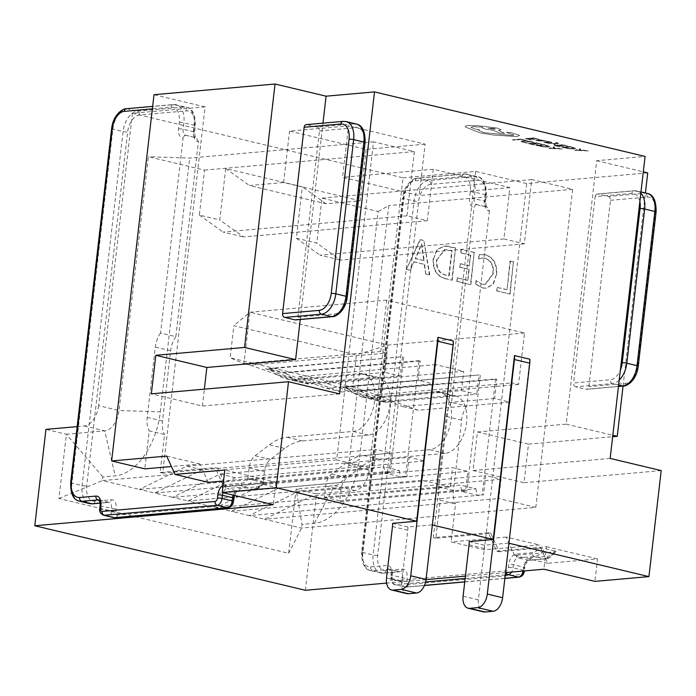 <?xml version="1.0" encoding="UTF-8"?>
<svg xmlns="http://www.w3.org/2000/svg" width="696" height="696" viewBox="0 0 696 696"><rect width="100%" height="100%" fill="white"/><g stroke="black" fill="none" stroke-linecap="round" stroke-linejoin="round"><path stroke-width="0.52" stroke-dasharray="3.48 2.61" d="M419.009 360.667L284.438 372.551L269.126 368.906L277.53 374.918A65.494 39.176 -76.6 0 0 286.126 378.885A65.494 39.176 -76.6 0 0 293.886 379.433L359.849 373.604A29.476 17.626 103.4 0 1 363.338 373.848A29.476 17.626 103.4 0 1 374.657 400.913A29.476 17.626 103.4 0 1 353.159 431.433L287.196 437.262A65.494 39.176 -76.6 0 0 269.448 444.788L255.119 455.75A13.102 7.839 -76.6 0 0 249.116 467.808L247.837 478.9L384.053 466.859L385.01 473.141L400.322 476.786L405.629 476.325L419.009 360.667L420.288 360.972L283.516 373.056L326.45 388.342L418.052 380.242L420.288 360.972M284.438 372.551L292.851 378.572A65.494 39.176 -76.6 0 0 301.446 382.539A65.494 39.176 -76.6 0 0 309.198 383.087L375.161 377.258A29.476 17.626 103.4 0 1 378.65 377.502A29.476 17.626 103.4 0 1 389.969 404.567A29.476 17.626 103.4 0 1 368.471 435.087L302.508 440.916A65.494 39.176 -76.6 0 0 284.76 448.442L270.44 459.403A13.102 7.839 -76.6 0 0 264.436 471.462L263.149 482.554L399.365 470.513L384.053 466.859M269.126 368.906L402.418 356.709L400.191 375.988L384.871 372.334L387.106 353.055L380.721 351.532L386.671 300.133L524.514 333.001L518.563 384.401L512.186 382.878L509.95 402.157L494.638 398.504L496.866 379.233L495.587 378.928L361.015 390.813L345.703 387.159L354.107 393.179A65.494 39.176 -76.6 0 0 362.712 397.146A65.494 39.176 -76.6 0 0 370.463 397.694L436.427 391.865A29.476 17.626 103.4 0 1 439.915 392.109A29.476 17.626 103.4 0 1 451.234 419.175A29.476 17.626 103.4 0 1 429.736 449.694L363.773 455.523A65.494 39.176 -76.6 0 0 346.025 463.049L331.705 474.011A13.102 7.839 -76.6 0 0 325.693 486.069L324.414 497.162L460.63 485.121L461.587 491.393L476.908 495.047L483.485 494.882L485.712 475.612L501.033 479.266L498.797 498.536L535.816 507.367L301.551 528.064L264.532 519.233L498.797 498.536M361.015 390.813L369.428 396.833A65.494 39.176 -76.6 0 0 378.024 400.8A65.494 39.176 -76.6 0 0 385.784 401.348L451.739 395.519A29.476 17.626 103.4 0 1 455.236 395.763A29.476 17.626 103.4 0 1 466.555 422.829A29.476 17.626 103.4 0 1 445.048 453.348L379.094 459.177A65.494 39.176 -76.6 0 0 361.346 466.703L347.017 477.665A13.102 7.839 -76.6 0 0 341.014 489.723L339.726 500.807L475.951 488.775L460.63 485.121M423.455 240.433L420.027 239.615L406.351 269.369L410.083 270.265L413.711 261.87L424.255 264.384L425.647 273.972L429.389 274.868L423.855 240.398L420.027 239.615M403.697 357.013L390.317 472.671L389.038 472.367L391.265 453.087L375.953 449.433L373.717 468.712L336.707 459.891L373.508 141.836L414.346 151.571L406.916 215.821L427.335 220.693L433.286 169.293L509.863 187.555L503.913 238.954L524.34 243.826L531.77 179.568L572.617 189.312L535.816 507.367M495.587 378.928L482.206 494.578M433.156 258.842C432.599 269.465 436.505 276.034 444.857 278.557L451.8 280.21L455.515 248.08L444.109 246.01L436.714 249.829L433.565 258.808C433.008 269.43 436.905 275.999 445.266 278.513L444.857 278.557M467.46 280.323L457.185 277.869L456.776 281.393L470.479 284.664L474.193 252.535L461.117 249.42L460.708 252.944L470.365 255.241L469.139 265.82L460.108 263.671L459.699 267.194L468.73 269.352L467.869 280.288L457.185 277.869M482.372 284.281L476.055 280.662L475.655 284.185L482.441 287.918L486.069 288.231L493.081 284.012L496.239 274.92C497.04 264.341 493.368 257.624 485.225 254.762L479.074 254.605L478.578 258.912L481.745 258.042L484.79 258.286C490.95 260.565 493.629 265.75 492.846 273.841L485.008 284.49L482.372 284.281L476.055 280.662M506.688 289.675L497.031 287.37L496.631 290.893L509.698 294.017L513.422 261.887L509.994 261.07L507.088 289.64L497.031 287.37M311.939 495.97L296.618 492.316L249.22 515.588L264.532 519.233L311.939 495.97L501.033 479.266M296.618 492.316L485.712 475.612M278.748 488.053L263.436 484.407L216.03 507.671L231.35 511.325L278.748 488.053L467.842 471.349L465.615 490.628L231.35 511.325L249.22 515.588L483.485 494.882M263.436 484.407L452.53 467.695L467.842 471.349M235.352 477.708L220.04 474.054L172.643 497.327L187.955 500.972L235.352 477.708L424.456 461.004L422.22 480.275L187.955 500.972L216.03 507.671L450.303 486.974L452.53 467.695M220.04 474.054L409.135 457.35L424.456 461.004M389.038 472.367L154.773 493.064L172.643 497.327L406.908 476.63L409.135 457.35M202.171 469.8L186.859 466.146L139.452 489.41L154.773 493.064L202.171 469.8L391.265 453.087M186.859 466.146L375.953 449.433M336.707 459.891L102.442 480.588L139.452 489.41L373.717 468.712M326.45 388.342L341.771 391.987L298.828 376.71L326.902 383.4L369.846 398.686L385.166 402.34L342.223 387.054L360.093 391.317L496.866 379.233M360.093 391.317L403.027 406.603L494.638 398.504M403.027 406.603L418.348 410.249L509.95 402.157M418.348 410.249L375.405 394.963L512.186 382.878M326.902 383.4L463.684 371.316L435.6 364.617L433.373 383.896L418.052 380.242M369.846 398.686L461.448 390.595L463.684 371.316M385.166 402.34L476.769 394.24L461.448 390.595M342.223 387.054L478.996 374.97L476.769 394.24M341.771 391.987L433.373 383.896M298.828 376.71L435.6 364.617M380.721 351.532L243.948 363.616L250.325 365.139L387.106 353.055M250.325 365.139L293.268 380.425L384.871 372.334M293.268 380.425L308.58 384.079L400.191 375.988M308.58 384.079L265.646 368.793L402.418 356.709M345.703 387.159L478.996 374.97M480.275 375.275L466.894 490.932L465.615 490.628M450.303 486.974L422.22 480.275M406.908 476.63L405.629 476.325M385.01 473.141L390.317 472.671M265.646 368.793L283.516 373.056M461.587 491.393L466.894 490.932M375.405 394.963L381.791 396.485L387.733 345.085L249.89 312.217L243.948 363.616L230.132 357.805L233.847 325.676L356.378 354.89L352.663 387.019L230.132 357.805M518.563 384.401L381.791 396.485L352.663 387.019M58.943 498.501L102.442 480.588L102.86 476.943L115.231 475.855A61.787 36.958 -76.6 0 0 160.306 411.875L119.033 410.518A19.645 11.754 103.4 0 1 104.696 430.859L66.372 434.252L58.943 498.501L288.675 553.285L296.113 489.027L334.437 485.643A19.645 11.754 -76.6 0 0 348.774 465.302L378.137 211.497L321.978 198.108L316.776 243.087L296.357 238.215L302.299 186.815L225.721 168.554L219.779 219.953L199.352 215.081L204.554 170.111L148.396 156.713L119.033 410.518L98.614 405.646L132.44 113.291L205.059 106.879L162.681 473.123L217.726 468.26L215.168 467.651L160.132 472.514L164.526 434.504L149.214 430.85L144.811 468.86M162.681 473.123L160.132 472.514M217.726 468.26L226.113 486.6L223.555 485.991L215.168 467.651M102.86 476.943L66.372 434.252L45.953 429.38M305.379 590.278L316.532 493.899L296.113 489.027L301.968 524.419L301.551 528.064L288.675 553.285M132.44 113.291L403.019 177.811L369.193 470.165L348.774 465.302L359.414 459.351A61.787 36.958 103.4 0 1 314.34 523.331L301.968 524.419M425.117 144.159L366.139 149.37L289.553 131.118L348.539 125.906L425.117 144.159L419.166 195.567L342.589 177.306L348.539 125.906M205.059 106.879L154.007 94.708M610.148 458.42L472.975 470.54L477.439 431.981L566.196 424.142L596.672 160.706L645.088 156.426M596.672 160.706L643.304 171.825M647.732 172.878L526.698 183.57L484.32 549.814L539.356 544.951L547.743 563.29L597.516 558.897L594.915 581.377M403.019 177.811L475.638 171.399L526.698 183.57M453.235 340.953L432.346 524.967M529.821 359.214L508.924 543.228M431.955 524.871L407.891 526.994L392.579 523.348M505.531 572.599L465.415 576.14M426.022 579.62L386.611 583.1M508.541 543.132L484.477 545.255L469.156 541.61M98.614 405.646A19.645 11.754 103.4 0 1 84.277 425.995L77.152 426.622M475.638 171.399L433.269 537.643L488.305 532.779L496.692 551.119L499.241 551.728L490.854 533.388L435.818 538.252L440.22 500.241L455.532 503.895L451.13 541.906L484.32 549.814M488.305 532.779L490.854 533.388M433.269 537.643L435.818 538.252M316.532 493.899L354.864 490.515A19.645 11.754 -76.6 0 0 369.193 470.165M433.286 169.293L342.589 177.306M509.863 187.555L419.166 195.567M386.671 300.133L249.89 312.217L233.847 325.676M524.514 333.001L387.733 345.085L356.378 354.89M378.137 211.497L388.777 205.555L359.414 459.351M572.617 189.312L388.777 205.555M531.77 179.568L321.978 198.108M524.34 243.826L340.501 260.069L316.776 243.087M503.913 238.954L320.082 255.197L340.501 260.069M296.357 238.215L320.082 255.197M360.189 200.779L283.611 182.517L249.446 185.536L326.032 203.797L360.189 200.779L366.139 149.37M326.032 203.797L302.299 186.815M427.335 220.693L243.504 236.936L219.779 219.953M225.721 168.554L249.446 185.536M283.611 182.517L289.553 131.118M406.916 215.821L223.077 232.064L243.504 236.936M199.352 215.081L223.077 232.064M414.346 151.571L204.554 170.111M373.508 141.836L189.669 158.079L148.396 156.713M623.059 386.071L645.409 192.949M661.2 470.592L524.027 482.711L528.49 444.161L612.654 436.723M160.306 411.875L189.669 158.079M496.692 551.119L546.464 546.717L543.863 569.206M546.464 546.717L597.516 558.897M523.122 571.042A6.551 3.915 -76.6 0 0 523.235 570.311L523.61 567.101A6.551 3.915 103.4 0 1 528.386 560.315L544.672 558.879A19.645 11.754 -76.6 0 0 554.851 550.98L544.646 548.552A19.645 11.754 103.4 0 1 534.458 556.443L518.172 557.879A6.551 3.915 -76.6 0 0 513.396 564.665L513.022 567.875A6.551 3.915 103.4 0 1 511.621 572.06M547.743 563.29L514.562 555.382L554.599 551.841C556.182 551.719 556.269 551.432 554.851 550.98L555.869 551.528C551.919 556.504 548.404 558.975 545.333 558.932A3.271 2.575 85 0 0 547.595 556.278L531.309 557.713A9.822 5.872 -76.6 0 0 524.14 567.884L523.775 571.103A3.271 1.958 103.4 0 1 521.382 574.487L408.421 584.475A3.271 1.958 103.4 0 1 406.769 581.438L407.143 578.228A9.822 5.872 -76.6 0 0 402.21 569.119L385.923 570.563A16.373 9.796 103.4 0 1 377.693 555.391L418.661 201.353A16.373 9.796 103.4 0 1 430.606 184.397L477.404 180.264A16.373 9.796 103.4 0 1 485.634 195.437L484.886 201.857A9.822 5.872 -76.6 0 0 489.427 210.975L487.243 207.147A6.551 3.915 103.4 0 1 486.869 207.086A6.551 3.915 103.4 0 1 484.355 201.074L474.141 198.638A6.551 3.915 -76.6 0 0 476.656 204.65A6.551 3.915 -76.6 0 0 477.03 204.711L487.243 207.147M477.03 204.711L475.359 205.033L474.107 207.321A9.822 5.872 103.4 0 1 469.574 198.203L470.313 191.783A16.373 9.796 -76.6 0 0 462.092 176.61L415.286 180.743A16.373 9.796 -76.6 0 0 403.341 197.699L362.381 551.737A16.373 9.796 -76.6 0 0 370.611 566.909L386.889 565.465A9.822 5.872 103.4 0 1 391.831 574.574L391.457 577.784A3.271 1.958 -76.6 0 0 393.101 580.821L506.07 570.842A3.271 1.958 -76.6 0 0 508.454 567.449L508.828 564.238A9.822 5.872 103.4 0 1 515.997 554.06L532.275 552.624A16.373 9.796 -76.6 0 0 539.278 548.187L499.241 551.728M539.278 548.187L544.646 548.552M514.562 555.382L506.175 537.042L539.356 544.951M506.175 537.042L451.13 541.906M489.427 210.975L466.851 406.055L451.539 402.401L474.107 207.321M647.315 193.401A19.645 11.754 -76.6 0 0 644.983 193.236L608.278 196.481L598.064 194.045L634.778 190.808A19.645 11.754 103.4 0 1 637.101 190.965A19.645 11.754 103.4 0 1 640.842 193.157M608.278 196.481A3.271 2.575 -95 0 1 610.453 200.309L588.894 386.637A3.271 2.575 -95 0 1 586.632 389.29A3.271 2.575 -95 0 1 585.971 389.247L618.483 386.367M619.214 380.086A19.645 11.754 103.4 0 1 612.471 383.566L575.757 386.811L585.971 389.247M575.757 386.811A3.271 2.575 -95 0 1 573.582 382.991L610.296 379.746A16.373 9.796 -76.6 0 0 620.38 369.976M639.868 201.579A16.373 9.796 -76.6 0 0 631.855 193.41L595.141 196.655L573.582 382.991M595.141 196.655A3.271 2.575 -95 0 1 597.403 194.001A3.271 2.575 -95 0 1 598.064 194.045M566.196 424.142L612.828 435.261M477.439 431.981L528.49 444.161M472.975 470.54L524.027 482.711M451.539 402.401A19.645 11.754 -76.6 0 0 446.31 416.486L438.175 486.8A19.645 11.754 -76.6 0 0 440.22 500.241M466.851 406.055A19.645 11.754 -76.6 0 0 461.631 420.14L453.496 490.445A19.645 11.754 -76.6 0 0 455.532 503.895M223.059 485.312A9.822 5.872 103.4 0 1 224.991 484.677L241.277 483.233A16.373 9.796 -76.6 0 0 248.272 478.796L253.64 479.161A19.645 11.754 103.4 0 1 243.452 487.052L227.174 488.496L237.38 490.932L253.666 489.488A19.645 11.754 -76.6 0 0 263.854 481.597C265.263 482.05 265.176 482.328 263.593 482.45A16.373 9.796 103.4 0 1 256.589 486.887L240.303 488.322A9.822 5.872 -76.6 0 0 233.143 498.501L232.769 501.712A3.271 1.958 103.4 0 1 230.376 505.105L117.415 515.083A3.271 1.958 103.4 0 1 115.771 512.047L116.145 508.837A9.822 5.872 -76.6 0 0 111.203 499.728L94.917 501.172A16.373 9.796 103.4 0 1 86.696 485.999L127.655 131.962A16.373 9.796 103.4 0 1 139.6 115.005L186.398 110.873A16.373 9.796 103.4 0 1 194.628 126.046L193.888 132.475A9.822 5.872 -76.6 0 0 198.421 141.593L175.844 336.664L160.532 333.019L183.1 137.939A9.822 5.872 103.4 0 1 178.567 128.821L179.316 122.392A16.373 9.796 -76.6 0 0 171.085 107.219L152.363 108.872M198.421 141.593L196.237 137.756A6.551 3.915 103.4 0 1 195.863 137.695A6.551 3.915 103.4 0 1 193.349 131.683L194.088 125.263A19.645 11.754 -76.6 0 0 186.545 107.219A19.645 11.754 -76.6 0 0 184.222 107.053L137.416 111.186A19.645 11.754 -76.6 0 0 123.088 131.535L82.119 485.564A19.645 11.754 -76.6 0 0 89.671 503.608M79.457 501.172A19.645 11.754 103.4 0 1 71.914 483.137L112.874 129.099A19.645 11.754 103.4 0 1 127.211 108.75L174.009 104.617A19.645 11.754 103.4 0 1 176.332 104.783A19.645 11.754 103.4 0 1 183.883 122.827L183.135 129.247A6.551 3.915 -76.6 0 0 185.649 135.268A6.551 3.915 -76.6 0 0 186.032 135.32L196.237 137.756M186.032 135.32L184.362 135.642L183.1 137.939M208.243 482.337L199.856 463.997L171.434 466.511M199.856 463.997L166.666 456.089M248.272 478.796L223.564 480.98M241.277 483.233A3.271 2.575 85 0 0 243.452 487.052L253.666 489.488A3.271 2.575 85 0 0 254.327 489.54C257.398 489.584 260.913 487.122 264.863 482.137L253.64 479.161M263.593 482.45L223.555 485.991M226.113 486.6L275.886 482.197L224.825 470.026M275.886 482.197L273.284 504.687M339.561 393.901L202.397 406.02L151.337 393.84M202.397 406.02L204.346 389.16M306.397 124.61A3.271 2.575 -95 0 1 307.058 124.662L343.772 121.417L353.986 123.853L317.272 127.098L307.058 124.662M317.272 127.098A3.271 2.575 -95 0 1 319.447 130.918L297.888 317.254A3.271 2.575 -95 0 1 295.626 319.908M300.254 319.499L322.97 123.149M160.532 333.019A19.645 11.754 -76.6 0 0 155.312 347.104L147.178 417.409A19.645 11.754 -76.6 0 0 149.214 430.85M175.844 336.664A19.645 11.754 -76.6 0 0 170.624 350.758L162.49 421.063A19.645 11.754 -76.6 0 0 164.526 434.504M484.477 545.255A13.102 7.839 103.4 0 1 484.355 548.474L478.413 599.848A13.102 7.839 -76.6 0 0 483.442 611.88M475.951 488.775L476.908 495.047M339.726 500.807L324.414 497.162M407.891 526.994A13.102 7.839 103.4 0 1 407.778 530.213L401.836 581.586A13.102 7.839 -76.6 0 0 406.864 593.618M399.365 470.513L400.322 476.786M263.149 482.554L247.837 478.9M420.436 239.581L406.351 269.369M406.751 269.335L410.083 270.265M410.492 270.222L413.711 261.87M414.111 261.827L424.255 264.384M424.656 264.341L425.647 273.972M426.056 273.937L429.389 274.868M429.789 274.824L423.855 240.398M424.203 260.617L415.669 258.581L421.724 243.913L424.203 260.617L415.268 258.616L421.402 243.974L423.803 260.652M445.266 278.513L451.8 280.21M452.2 280.175L455.515 248.08M455.923 248.046L448.311 246.367M448.72 246.332L444.518 245.975L437.114 249.786L433.565 258.808M436.975 259.712L444.944 249.56L452.087 250.751L449.19 275.834L445.562 274.964C439.124 273.041 436.262 267.951 436.975 259.712L444.544 249.594L451.687 250.795L448.781 275.868L445.162 274.998C438.724 273.076 435.861 267.995 436.575 259.747M457.594 277.834L456.776 281.393M457.185 281.358L470.479 284.664M470.879 284.629L474.193 252.535M474.602 252.5L461.117 249.42M461.526 249.385L460.708 252.944M461.117 252.909L470.365 255.241M470.766 255.206L469.139 265.82M469.539 265.785L460.108 263.671M460.517 263.636L459.699 267.194M460.108 267.16L468.73 269.352M469.13 269.317L467.869 280.288M476.464 280.618L475.655 284.185M476.055 284.151L482.441 287.918M482.841 287.883L486.469 288.188L493.49 283.977L496.239 274.92M496.639 274.885C497.44 264.306 493.777 257.581 485.634 254.727L485.225 254.762M485.634 254.727L479.074 254.605M479.474 254.571L478.578 258.912M478.978 258.877L482.145 258.007L484.79 258.286M485.19 258.251C491.35 260.53 494.038 265.715 493.247 273.806L492.846 273.841M493.247 273.806L485.408 284.455L482.78 284.238M497.44 287.335L496.631 290.893M497.031 290.858L509.698 294.017M510.107 293.982L513.422 261.887M513.822 261.853L509.994 261.07M510.394 261.035L507.088 289.64M526.054 140.418L520.973 139.513L513.761 140.174L512.421 139.852L520.547 139.113L525.132 140.496M525.132 140.435L520.973 139.513M520.973 139.452L513.761 140.174M513.77 140.105L512.421 139.852M512.421 139.792L520.547 139.113M520.556 139.043L526.063 140.348M531.553 141.601L533.971 142.332L532.953 142.489L523.923 141.21L522.574 141.697L527.464 142.993L523.557 142.532L520.921 141.514L522.574 140.809L526.855 140.853L533.962 142.393M533.971 142.332L532.953 142.489M532.962 142.419L527.272 141.175L523.931 141.149L522.583 141.627L527.464 142.993M527.472 142.924L526.367 143.089M526.367 143.028L520.921 141.514L522.574 140.87L531.544 141.671M542.001 144.185L536.807 143.263L534.076 143.515L536.877 144.481L533.145 143.594L530.543 143.837L533.632 144.872L528.255 143.602L536.39 142.863L541.079 144.272M541.088 144.211L536.807 143.263M536.816 143.202L534.076 143.515M534.084 143.446L537.808 144.394M537.817 144.333L536.877 144.481M536.886 144.42L533.145 143.594M533.153 143.533L530.543 143.837M530.552 143.768L534.572 144.785M534.58 144.725L533.632 144.872M533.641 144.811L528.255 143.602M528.264 143.541L536.39 142.863M536.399 142.793L542.01 144.124M543.985 144.594L549.77 146.334L548.309 147.047L543.846 146.934L535.842 145.394L543.976 144.655L549.77 146.334L548.317 146.986L543.854 146.873L535.85 145.334L543.976 144.655M538.138 145.568L544.403 144.994L548.213 146.343L543.48 146.647L538.13 145.629L544.394 145.055L548.178 146.169L546.925 146.647L538.13 145.629M562.455 148.961L548.909 148.422L553.068 146.743L554.555 147.091L553.337 147.535L562.455 149.022L548.9 148.483L553.059 146.804L554.547 147.152L553.329 147.596L557.67 148.622L562.455 149.022M552.841 147.717L556.348 148.544L550.623 148.492L552.841 147.717L556.339 148.613L550.649 148.561L552.833 147.778M539.061 139.261L533.867 138.339L531.135 138.582L533.936 139.557L530.204 138.669L527.603 138.913L530.691 139.948L525.315 138.678L533.449 137.93L538.138 139.348M538.147 139.278L533.867 138.339M533.875 138.269L531.135 138.582M531.144 138.521L534.867 139.47M534.876 139.409L533.936 139.557M533.945 139.487L530.204 138.669M530.213 138.608L527.603 138.913M527.612 138.843L531.631 139.861M531.64 139.8L530.691 139.948M530.7 139.887L525.315 138.678M525.323 138.608L533.449 137.93M533.458 137.869L539.069 139.2M537.677 140.818L535.65 140.157L536.642 140.07L541.314 140.94L538.765 139.635L546.317 140.914L537.669 140.879L535.642 140.227L536.633 140.131L541.305 141.001L538.765 139.696L546.308 140.975L537.669 140.879M538.078 139.835L538.765 139.635L538.078 139.835M539.617 140.174L543.272 140.575L542.097 140.87L540.009 139.957L543.263 140.644L542.088 140.931L539.609 140.07M543.272 140.575L542.645 140.879L543.272 140.575M549.544 141.906L546.821 141.514L550.24 141.862L551.954 142.419L551.537 142.732L545.107 142.114L548.065 142.932L547.073 143.019L543.445 142.097L543.846 141.784L550.562 142.262L546.821 141.514M546.83 141.445L547.874 141.41M547.883 141.349L551.954 142.349L547.7 142.384M547.708 142.323L544.933 142.254L548.065 142.932M548.074 142.863L547.073 143.019M547.082 142.958L543.454 142.028L547.517 142.097M547.526 142.036L550.292 142.402L549.535 141.967M555.147 144.968L553.79 144.655L556.4 143.68L547.987 143.28L556.713 143.446L557.192 143.211L555.808 142.654L557.644 142.758L558.444 143.559L555.147 144.968L553.79 144.655M553.798 144.585L556.13 143.768M556.409 143.62L555.765 143.689M555.773 143.62L549.448 143.628M549.457 143.559L547.987 143.28M547.996 143.211L556.713 143.446M556.713 143.376L557.2 143.141L555.808 142.654M557.2 143.141L556.678 142.75L557.2 143.141M555.817 142.584L556.722 142.567M556.722 142.506L558.453 143.498L555.156 144.907M567.98 146.108L562.786 145.177L560.045 145.429L562.855 146.395L559.114 145.516L556.513 145.751L559.61 146.786L554.233 145.516L562.368 144.777L567.049 146.186M567.057 146.125L562.786 145.177M562.794 145.116L560.045 145.429M560.054 145.368L563.786 146.308M563.795 146.247L562.855 146.395M562.855 146.334L559.114 145.516M559.123 145.447L556.513 145.751M556.522 145.69L560.55 146.708M560.55 146.639L559.61 146.786M559.619 146.726L554.233 145.516M554.242 145.455L562.368 144.777M562.368 144.707L567.988 146.038M569.963 146.508L575.749 148.248L574.287 148.961L569.824 148.857L561.82 147.317L569.954 146.569L575.749 148.248L574.287 148.9L569.833 148.787L561.829 147.248L569.954 146.569M564.108 147.482L570.381 146.908L574.191 148.196L569.458 148.561L564.108 147.543L570.372 146.978L574.148 148.083L572.904 148.561L564.108 147.543M588.433 150.875L574.887 150.336L579.037 148.657L580.525 149.005L579.307 149.449L588.424 150.945L574.879 150.406L579.029 148.718L580.525 149.075L579.298 149.51L583.648 150.545L588.424 150.945M578.82 149.631L582.317 150.458L576.627 150.414L578.82 149.631L582.317 150.527L576.627 150.475L578.811 149.701M516.841 136.581L493.342 135.007L480.24 132.893L465.267 126.968C464.815 126.263 465.85 125.785 468.373 125.541L477.795 125.706L497.492 128.16L501.103 129.778L498.553 130.5L504.67 133.354L499.302 133.084L493.403 130.361L485.869 129.221C482.641 128.403 481.588 127.733 482.702 127.229L472.932 126.655L470.957 127.325L474.576 128.943L479.379 129.795L478.63 130.369L483.772 132.658L512.291 135.555L513.857 135.024L507.61 132.988L507.097 132.275L511.047 132.623L519.581 135.433L516.832 136.642L493.333 135.067L480.231 132.953L465.276 126.907C464.824 126.202 465.859 125.724 468.382 125.471L477.795 125.637L497.492 128.099L501.111 129.717L498.562 130.439L504.678 133.284L499.31 133.023L493.412 130.3L485.878 129.16C482.65 128.342 481.588 127.672 482.711 127.159L472.941 126.594L470.966 127.255L474.585 128.873L479.387 129.726L478.639 130.309L483.781 132.588L512.291 135.485L513.865 134.963L507.619 132.919L507.106 132.214L511.055 132.562L519.581 135.433L516.832 136.642M482.276 127.542L482.711 127.159L482.276 127.542M506.497 132.423L507.106 132.214L506.497 132.423M493.951 128.395L495.361 129.03L494.595 129.291L488.027 128.177L493.951 128.395L495.361 129.091L494.586 129.352L488.027 128.247L493.942 128.464M375.161 377.258L359.849 373.604M451.739 395.519L436.427 391.865M84.277 425.995L104.696 430.859L115.231 475.855M314.34 523.331L334.437 485.643L354.864 490.515M610.453 200.309L647.167 197.064A3.271 2.575 -95 0 0 644.983 193.236L634.778 190.808A3.271 2.575 -95 0 0 634.117 190.756A3.271 2.575 -95 0 0 631.855 193.41M618.64 385.036L612.471 383.566A3.271 2.575 85 0 1 610.296 379.746M647.167 197.064A16.373 9.796 103.4 0 1 655.397 212.236L637.553 366.444A16.373 9.796 103.4 0 1 625.608 383.392L588.894 386.637M515.997 554.06A3.271 2.575 85 0 0 518.172 557.879L528.386 560.315A3.271 2.575 85 0 0 529.047 560.367L545.333 558.932A3.271 2.575 85 0 1 544.672 558.879L534.458 556.443A3.271 2.575 85 0 1 532.275 552.624M461.631 420.14L446.31 416.486M453.496 490.445L438.175 486.8M554.599 551.841A16.373 9.796 103.4 0 1 547.595 556.278M508.454 567.449A3.271 0.513 6.6 0 1 513.022 567.875L523.235 570.311A3.271 0.513 6.6 0 1 524.471 570.868L524.845 567.658A3.271 0.513 6.6 0 0 523.61 567.101L513.396 564.665A3.271 0.513 6.6 0 0 508.828 564.238M505.261 574.922L465.154 578.463M425.595 581.96L395.285 584.64A6.551 3.915 103.4 0 1 394.51 584.588A6.551 3.915 103.4 0 1 391.996 578.567L392.361 575.357A6.551 3.915 -76.6 0 0 389.847 569.345A6.551 3.915 -76.6 0 0 389.073 569.293L372.786 570.729A19.645 11.754 103.4 0 1 370.463 570.563A19.645 11.754 103.4 0 1 362.912 552.52L403.88 198.49A19.645 11.754 103.4 0 1 418.209 178.141L465.015 174.009A19.645 11.754 103.4 0 1 467.338 174.174A19.645 11.754 103.4 0 1 474.889 192.209L474.141 198.638A3.271 0.513 6.6 0 0 469.574 198.203M484.886 201.857A3.271 0.513 6.6 0 0 485.59 201.631A3.271 0.513 6.6 0 0 484.355 201.074L485.095 194.645A19.645 11.754 -76.6 0 0 477.552 176.601A19.645 11.754 -76.6 0 0 475.22 176.445L428.423 180.577A19.645 11.754 -76.6 0 0 414.094 200.918L373.126 554.956A19.645 11.754 -76.6 0 0 380.668 572.999A19.645 11.754 -76.6 0 0 383 573.165L399.286 571.721A6.551 3.915 103.4 0 1 400.061 571.781A6.551 3.915 103.4 0 1 402.575 577.793L402.201 581.003A6.551 3.915 -76.6 0 0 404.715 587.024A6.551 3.915 -76.6 0 0 405.49 587.076L395.285 584.64A3.271 2.575 85 0 1 393.101 580.821M408.421 584.475A3.271 2.575 85 0 1 406.151 587.128A3.271 2.575 85 0 1 405.49 587.076L424.473 585.397M464.763 581.839L504.87 578.298M406.769 581.438A3.271 0.513 -173.4 0 1 402.201 581.003L391.996 578.567A3.271 0.513 -173.4 0 1 390.76 578.019L391.126 574.8A3.271 0.513 -173.4 0 0 392.361 575.357L402.575 577.793A3.271 0.513 -173.4 0 0 407.143 578.228M370.611 566.909A3.271 2.575 85 0 0 372.786 570.729L383 573.165A3.271 2.575 85 0 0 383.661 573.208L399.948 571.773A3.271 2.575 85 0 1 399.286 571.721L389.073 569.293A3.271 2.575 85 0 1 386.889 565.465M377.693 555.391A3.271 0.513 -173.4 0 1 373.126 554.956L362.912 552.52A3.271 0.513 -173.4 0 1 361.676 551.971L402.645 197.934A3.271 0.513 -173.4 0 0 403.88 198.49L414.094 200.918A3.271 0.513 -173.4 0 0 418.661 201.353M430.606 184.397A3.271 2.575 -95 0 0 428.423 180.577L418.209 178.141A3.271 2.575 -95 0 0 417.556 178.089L464.354 173.956A3.271 2.575 -95 0 1 465.015 174.009L475.22 176.445A3.271 2.575 -95 0 1 477.404 180.264M476.699 204.659L486.869 207.086C486.722 208.652 486.295 206.834 485.59 201.631L486.33 195.202A3.271 0.513 6.6 0 0 485.095 194.645L474.889 192.209A3.271 0.513 6.6 0 0 470.313 191.783M623.346 386.045A3.271 2.575 85 0 0 625.608 383.392M638.249 366.209A3.271 0.513 6.6 0 1 637.553 366.444M656.093 212.002A3.271 0.513 6.6 0 1 655.397 212.236M462.092 176.61A3.271 2.575 -95 0 1 464.354 173.956L477.552 176.601C483.59 177.802 486.521 184.005 486.33 195.202A3.271 0.513 6.6 0 1 485.634 195.437M415.286 180.743A3.271 2.575 -95 0 1 417.556 178.089C414.755 177.654 404.359 183.005 402.645 197.934A3.271 0.513 -173.4 0 1 403.341 197.699M362.381 551.737A3.271 0.513 -173.4 0 0 361.676 551.971C361.494 563.168 364.426 569.363 370.463 570.563L383.661 573.208A3.271 2.575 85 0 0 385.923 570.563M391.831 574.574A3.271 0.513 -173.4 0 0 391.126 574.8C390.787 570.459 390.36 568.641 389.847 569.345L399.948 571.773A3.271 2.575 85 0 0 402.21 569.119M391.457 577.784A3.271 0.513 -173.4 0 0 390.76 578.019C390.16 580.864 391.413 583.057 394.51 584.588L406.151 587.128L424.421 585.51M506.07 570.842A3.271 2.575 85 0 0 506.227 572.53M519.12 577.141A3.271 2.575 85 0 0 521.382 574.487M524.462 570.92L524.471 570.868A3.271 0.513 6.6 0 1 523.775 571.103M531.309 557.713A3.271 2.575 85 0 1 529.047 560.367C528.125 559.958 524.584 564.926 524.845 567.658A3.271 0.513 6.6 0 1 524.14 567.884M356.308 124.019A19.645 11.754 -76.6 0 0 353.986 123.853A3.271 2.575 -95 0 1 356.161 127.672A16.373 9.796 103.4 0 1 364.391 142.845L346.547 297.053A16.373 9.796 103.4 0 1 334.602 314.009L297.888 317.254M343.111 121.365A3.271 2.575 -95 0 1 343.772 121.417A19.645 11.754 103.4 0 1 346.103 121.582M319.447 130.918L356.161 127.672M147.178 417.409L162.49 421.063M155.312 347.104L170.624 350.758M178.567 128.821A3.271 0.513 6.6 0 1 183.135 129.247L193.349 131.683A3.271 0.513 6.6 0 1 194.584 132.24A3.271 0.513 6.6 0 1 193.888 132.475M179.316 122.392A3.271 0.513 6.6 0 1 183.883 122.827L194.088 125.263A3.271 0.513 6.6 0 1 195.324 125.811A3.271 0.513 6.6 0 1 194.628 126.046M171.085 107.219A3.271 2.575 -95 0 1 173.347 104.565A3.271 2.575 -95 0 1 174.009 104.617L184.222 107.053A3.271 2.575 -95 0 1 186.398 110.873M126.55 108.707A3.271 2.575 -95 0 1 127.211 108.75L137.416 111.186A3.271 2.575 -95 0 1 139.6 115.005M111.638 128.542A3.271 0.513 -173.4 0 0 112.874 129.099L123.088 131.535A3.271 0.513 -173.4 0 0 127.655 131.962M70.679 482.58A3.271 0.513 -173.4 0 0 71.914 483.137L82.119 485.564A3.271 0.513 -173.4 0 0 86.696 485.999M100.154 503.051L108.28 502.338A6.551 3.915 103.4 0 1 109.054 502.39A6.551 3.915 103.4 0 1 111.569 508.402L111.203 511.621A6.551 3.915 -76.6 0 0 113.718 517.633M99.136 500.154L108.28 502.338A3.271 2.575 85 0 0 108.941 502.382A3.271 2.575 85 0 0 111.203 499.728M103.504 515.197A6.551 3.915 103.4 0 1 100.99 509.185L101.364 505.966A6.551 3.915 -76.6 0 0 98.841 499.954L109.054 502.39L100.163 503.165M100.128 505.418A3.271 0.513 -173.4 0 0 101.364 505.966L111.569 508.402A3.271 0.513 -173.4 0 0 116.145 508.837M99.754 508.628A3.271 0.513 -173.4 0 0 100.99 509.185L111.203 511.621A3.271 0.513 -173.4 0 0 115.771 512.047M224.991 484.677A3.271 2.575 85 0 0 227.174 488.496A6.551 3.915 -76.6 0 0 223.016 492.707M233.23 495.134A6.551 3.915 103.4 0 1 237.38 490.932A3.271 2.575 85 0 0 238.041 490.976A3.271 2.575 85 0 0 240.303 488.322M332.34 316.663A3.271 2.575 85 0 0 334.602 314.009M347.252 296.818A3.271 0.513 6.6 0 1 346.547 297.053M365.095 142.61A3.271 0.513 6.6 0 1 364.391 142.845M92.655 503.826A3.271 2.575 85 0 0 94.917 501.172M115.153 517.737A3.271 2.575 85 0 0 117.415 515.083M228.114 507.758A3.271 2.575 85 0 0 230.376 505.105M233.465 501.477A3.271 0.513 6.6 0 1 232.769 501.712M233.839 498.266A3.271 0.513 6.6 0 1 233.143 498.501M234.491 495.439L236.762 491.724L238.041 490.976L254.327 489.54A3.271 2.575 85 0 0 256.589 486.887M478.413 599.848L463.101 596.202M484.355 548.474L469.043 544.82M341.014 489.723L325.693 486.069M347.017 477.665L331.705 474.011M361.346 466.703L346.025 463.049M379.094 459.177L363.773 455.523M445.048 453.348L429.736 449.694M385.784 401.348L370.463 397.694M369.428 396.833L354.107 393.179M401.836 581.586L386.515 577.941M407.778 530.213L392.466 526.567M264.436 471.462L249.116 467.808M270.44 459.403L255.119 455.75M284.76 448.442L269.448 444.788M302.508 440.916L287.196 437.262M368.471 435.087L353.159 431.433M309.198 383.087L293.886 379.433M292.851 378.572L277.53 374.918M378.65 377.502L363.338 373.848M455.236 395.763L439.915 392.109M640.981 191.896L634.117 190.756L597.403 194.001M586.632 389.29L618.474 386.48M464.745 581.943L504.852 578.402M185.693 135.268L195.863 137.695C195.724 139.27 195.298 137.443 194.584 132.24L195.324 125.811C195.515 114.614 192.583 108.411 186.545 107.219L173.347 104.565L152.65 106.392M378.024 400.8L362.712 397.146M301.446 382.539L286.126 378.885"/><path stroke-width="1.04" d="M386.611 583.1L305.379 590.278L34.8 525.758L45.953 429.38L77.152 426.622M171.434 466.511L144.811 468.86L111.63 460.952L154.007 94.708L275.042 84.016L326.093 96.187L374.509 91.907L645.088 156.426L610.148 458.42L661.2 470.592L648.933 576.61L594.915 581.377L543.863 569.206L505.531 572.599M643.304 171.825L647.732 172.878L645.409 192.949M111.63 460.952L166.666 456.089L175.053 474.428L224.825 470.026L222.224 492.516L276.242 487.739L416.643 521.217L392.579 523.348A13.102 7.839 103.4 0 1 392.466 526.567L386.515 577.941A13.102 7.839 -76.6 0 0 391.552 589.964A13.102 7.839 -76.6 0 0 393.101 590.077L401.166 589.364A13.102 7.839 -76.6 0 0 410.727 575.801L437.862 341.275A13.102 7.839 -76.6 0 0 437.923 337.299L453.235 340.953A13.102 7.839 -76.6 0 1 453.174 344.929L437.862 341.275M374.509 91.907L339.561 393.901L288.509 381.721L276.242 487.739M288.509 381.721L151.337 393.84L155.8 355.291L244.557 347.452L275.042 84.016M432.346 524.967L493.22 539.478L469.156 541.61A13.102 7.839 103.4 0 1 469.043 544.82L463.101 596.202A13.102 7.839 -76.6 0 0 468.13 608.226A13.102 7.839 -76.6 0 0 469.678 608.339L477.752 607.625A13.102 7.839 -76.6 0 0 487.304 594.062L514.44 359.536A13.102 7.839 -76.6 0 0 514.501 355.56L493.22 539.478M514.501 355.56L529.821 359.214A13.102 7.839 -76.6 0 1 529.76 363.19L514.44 359.536M508.924 543.228L648.933 576.61M437.923 337.299L416.643 521.217M34.8 525.758L273.284 504.687L222.224 492.516M465.415 576.14L426.022 579.62M612.654 436.723L617.248 436.314L623.059 386.071M612.828 435.261L617.248 436.314M223.564 480.98L208.243 482.337L175.053 474.428M204.346 389.16L206.851 367.462L155.8 355.291M206.851 367.462L295.609 359.623L244.557 347.452M304.135 127.264L282.576 313.6L319.29 310.355A16.373 9.796 -76.6 0 0 331.235 293.399L349.079 139.191A16.373 9.796 -76.6 0 0 340.849 124.019L304.135 127.264A3.271 2.575 -95 0 1 306.397 124.61L343.111 121.365A3.271 2.575 -95 0 0 340.849 124.019M349.079 139.191A3.271 0.513 6.6 0 1 353.646 139.626L335.803 293.834A19.645 11.754 103.4 0 1 321.474 314.174L331.679 316.61A3.271 2.575 85 0 0 332.34 316.663L295.626 319.908A3.271 2.575 -95 0 1 294.965 319.856L331.679 316.61A19.645 11.754 -76.6 0 0 346.016 296.261L363.86 142.054A19.645 11.754 -76.6 0 0 356.308 124.019L346.103 121.582A19.645 11.754 103.4 0 1 353.646 139.626L363.86 142.054A3.271 0.513 6.6 0 1 365.095 142.61C365.278 131.413 362.346 125.21 356.308 124.019M319.29 310.355A3.271 2.575 85 0 0 321.474 314.174L284.76 317.42L294.965 319.856M284.76 317.42A3.271 2.575 -95 0 1 282.576 313.6M295.609 359.623L300.254 319.499M322.97 123.149L326.093 96.187M468.13 608.226L483.442 611.88A13.102 7.839 -76.6 0 0 484.999 611.984L493.064 611.279A13.102 7.839 -76.6 0 0 502.625 597.707L529.76 363.19M391.552 589.964L406.864 593.618A13.102 7.839 -76.6 0 0 408.413 593.731L416.486 593.018A13.102 7.839 -76.6 0 0 426.039 579.455L453.174 344.929M640.842 193.157A19.645 11.754 103.4 0 1 644.653 209.009L626.809 363.216A19.645 11.754 103.4 0 1 619.214 380.086M618.483 386.367L622.685 386.002A19.645 11.754 -76.6 0 0 637.014 365.652L654.858 211.445L644.653 209.009A3.271 0.513 6.6 0 0 640.076 208.583A16.373 9.796 -76.6 0 0 639.868 201.579M620.38 369.976A16.373 9.796 -76.6 0 0 622.241 362.79A3.271 0.513 6.6 0 1 626.809 363.216L637.014 365.652A3.271 0.513 6.6 0 1 638.249 366.209L656.093 212.002A3.271 0.513 6.6 0 0 654.858 211.445A19.645 11.754 -76.6 0 0 647.315 193.401L640.981 191.896M618.474 386.48L623.346 386.045A3.271 2.575 85 0 1 622.685 386.002L618.64 385.036M622.241 362.79L640.076 208.583M511.621 572.06A6.551 3.915 103.4 0 1 508.245 574.661L505.261 574.922M504.87 578.298L518.459 577.097L508.245 574.661A3.271 2.575 85 0 1 506.227 572.53M504.852 578.402L519.12 577.141A3.271 2.575 85 0 1 518.459 577.097A6.551 3.915 -76.6 0 0 523.122 571.042M465.154 578.463L425.595 581.96M424.473 585.397L464.763 581.839M331.235 293.399A3.271 0.513 6.6 0 1 335.803 293.834L346.016 296.261A3.271 0.513 6.6 0 1 347.252 296.818L365.095 142.61M152.363 108.872L124.288 111.36A16.373 9.796 -76.6 0 0 112.343 128.308L71.375 482.345A16.373 9.796 -76.6 0 0 79.605 497.518L95.891 496.083A9.822 5.872 103.4 0 1 100.824 505.183L100.45 508.393A3.271 1.958 -76.6 0 0 102.094 511.43L215.064 501.451A3.271 1.958 -76.6 0 0 217.448 498.058L217.822 494.847A9.822 5.872 103.4 0 1 223.059 485.312M100.824 505.183A3.271 0.513 -173.4 0 0 100.128 505.418C99.789 501.068 99.363 499.25 98.841 499.954A6.551 3.915 -76.6 0 0 98.066 499.902L81.789 501.337A19.645 11.754 103.4 0 1 79.457 501.172L89.671 503.608A19.645 11.754 -76.6 0 0 91.994 503.773L100.154 503.051M79.605 497.518A3.271 2.575 85 0 0 81.789 501.337L91.994 503.773A3.271 2.575 85 0 0 92.655 503.826L89.671 503.608M95.891 496.083A3.271 2.575 85 0 0 98.066 499.902L99.136 500.154M223.016 492.707A6.551 3.915 -76.6 0 0 222.389 495.274L222.024 498.493A6.551 3.915 103.4 0 1 217.248 505.27L104.278 515.249A6.551 3.915 103.4 0 1 103.504 515.197L113.718 517.633A6.551 3.915 -76.6 0 0 114.492 517.685L227.453 507.706A6.551 3.915 -76.6 0 0 232.229 500.92L232.603 497.71A6.551 3.915 103.4 0 1 233.23 495.134M102.094 511.43A3.271 2.575 85 0 0 104.278 515.249L114.492 517.685A3.271 2.575 85 0 0 115.153 517.737L113.718 517.633M215.064 501.451A3.271 2.575 85 0 0 217.248 505.27L227.453 507.706A3.271 2.575 85 0 0 228.114 507.758C231.142 507.123 232.925 505.026 233.465 501.477L234.491 495.439M217.448 498.058A3.271 0.513 6.6 0 1 222.024 498.493L232.229 500.92A3.271 0.513 6.6 0 1 233.465 501.477M217.822 494.847A3.271 0.513 6.6 0 1 222.389 495.274L232.603 497.71A3.271 0.513 6.6 0 1 233.839 498.266M124.288 111.36A3.271 2.575 -95 0 1 126.55 108.707L152.65 106.392M112.343 128.308A3.271 0.513 -173.4 0 0 111.638 128.542C113.361 113.613 123.757 108.263 126.55 108.707M71.375 482.345A3.271 0.513 -173.4 0 0 70.679 482.58L111.638 128.542M100.45 508.393A3.271 0.513 -173.4 0 0 99.754 508.628L100.128 505.418M502.625 597.707L487.304 594.062M493.064 611.279L477.752 607.625M484.999 611.984L469.678 608.339M426.039 579.455L410.727 575.801M416.486 593.018L401.166 589.364M408.413 593.731L393.101 590.077M623.346 386.045C626.139 386.489 636.535 381.138 638.249 366.209M656.093 212.002C656.284 200.796 653.353 194.602 647.315 193.401M424.421 585.51L464.745 581.943M519.12 577.141C522.148 576.505 523.931 574.418 524.471 570.868M332.34 316.663C335.133 317.098 345.529 311.747 347.252 296.818M346.103 121.582L343.111 121.365M92.655 503.826L100.163 503.165M115.153 517.737L228.114 507.758M70.679 482.58C70.487 493.777 73.419 499.98 79.457 501.172M99.754 508.628C99.163 511.473 100.407 513.665 103.504 515.197"/></g></svg>
